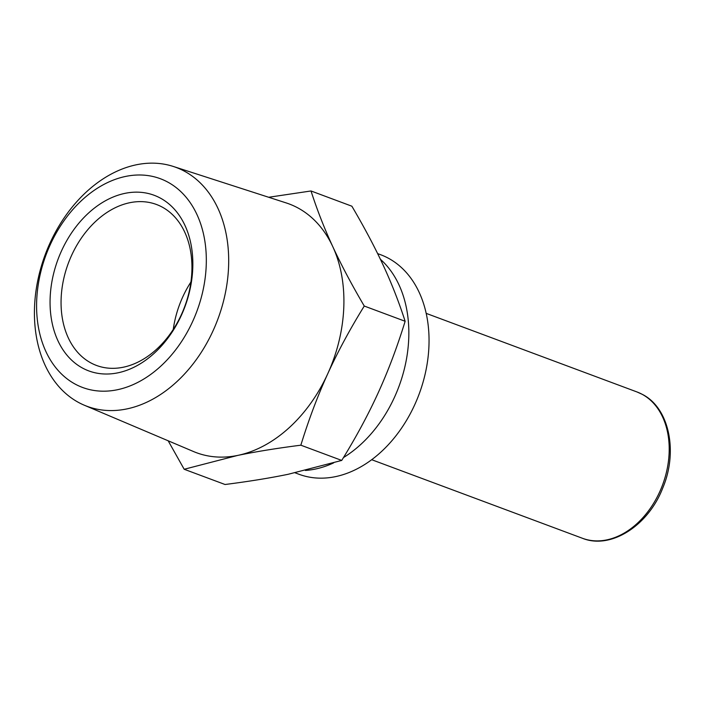 <?xml version="1.0" encoding="UTF-8"?>
<svg xmlns="http://www.w3.org/2000/svg" width="705" height="705" viewBox="0 0 705 705"><rect width="100%" height="100%" fill="white"/><g stroke="black" fill="none" stroke-linecap="round" stroke-linejoin="round"><path stroke-width="1.06" d="M380.392 259.273A117.118 84.67 110.4 0 1 406.309 359.964A117.118 84.67 110.4 0 1 343.467 457.571M333.615 462.894A117.118 84.67 110.4 0 1 305.388 470.447M377.633 253.606L380.718 254.752A117.118 84.67 110.4 0 1 388.261 258.162A117.118 84.67 110.4 0 1 417.052 399.391A117.118 84.67 110.4 0 1 298.894 474.236L295.078 472.808M84.283 405.208A127.473 92.161 -69.6 0 0 214.84 326.732A127.473 92.161 -69.6 0 0 184.296 171.13A127.473 92.161 -69.6 0 0 173.289 166.451A127.473 92.161 -69.6 0 0 46.715 250.76A127.473 92.161 -69.6 0 0 78.81 402.59A127.473 92.161 -69.6 0 0 84.283 405.208L193.531 451.544A132.734 95.959 -69.6 0 0 237.682 455.421L184.181 469.266L168.169 440.792M268.675 197.268L311.011 190.967C317.091 209.852 324.353 228.429 332.804 246.697A132.734 95.959 -69.6 0 0 297.677 207.808A132.734 95.959 -69.6 0 0 286.221 202.934L173.289 166.451M237.682 455.421A132.734 95.959 -69.6 0 0 327.719 373.809A132.734 95.959 -69.6 0 0 332.804 246.697C341.264 264.974 351.751 284.758 364.265 306.04C349.98 329.129 337.801 351.724 327.719 373.809C317.664 395.91 308.702 419.704 300.85 445.19C277.268 448.195 256.215 451.605 237.682 455.421M75.364 384.207A111.381 80.52 110.4 0 1 50.161 244.917A111.381 80.52 110.4 0 1 167.534 181.969A111.381 80.52 110.4 0 1 192.747 321.269A111.381 80.52 110.4 0 1 75.364 384.207M173.263 329.411A85.887 62.093 110.4 0 1 190.94 281.991M162.044 207.006A85.887 62.093 110.4 0 1 183.15 310.57A85.887 62.093 110.4 0 1 96.506 365.454A85.887 62.093 110.4 0 1 90.971 362.952A85.887 62.093 110.4 0 1 69.857 259.378A85.887 62.093 110.4 0 1 156.51 204.503A85.887 62.093 110.4 0 1 162.044 207.006M160.22 198.026A93.694 67.733 -69.6 0 0 61.476 250.98A93.694 67.733 -69.6 0 0 82.688 368.151A93.694 67.733 -69.6 0 0 181.423 315.205A93.694 67.733 -69.6 0 0 160.22 198.026M184.181 469.266L225.054 484.502C248.803 481.471 269.856 478.06 288.222 474.271L341.722 460.427C356.104 437.153 368.283 414.566 378.268 392.65C388.252 370.742 397.215 346.957 405.137 321.277C398.995 302.242 391.733 283.666 383.344 265.547C374.963 247.429 364.476 227.644 351.874 206.204L311.011 190.967M300.85 445.19L341.722 460.427M364.265 306.04L405.137 321.277M426.217 313.381L636.985 391.954A78.079 56.444 110.4 0 1 642.017 394.227A78.079 56.444 110.4 0 1 661.211 488.38A78.079 56.444 110.4 0 1 582.436 538.276L371.667 459.695M636.985 391.954L642.29 394.351C669.089 407.728 678.289 451.341 662.779 487.957C648.283 525.789 610.68 549.768 582.436 538.276"/></g></svg>
